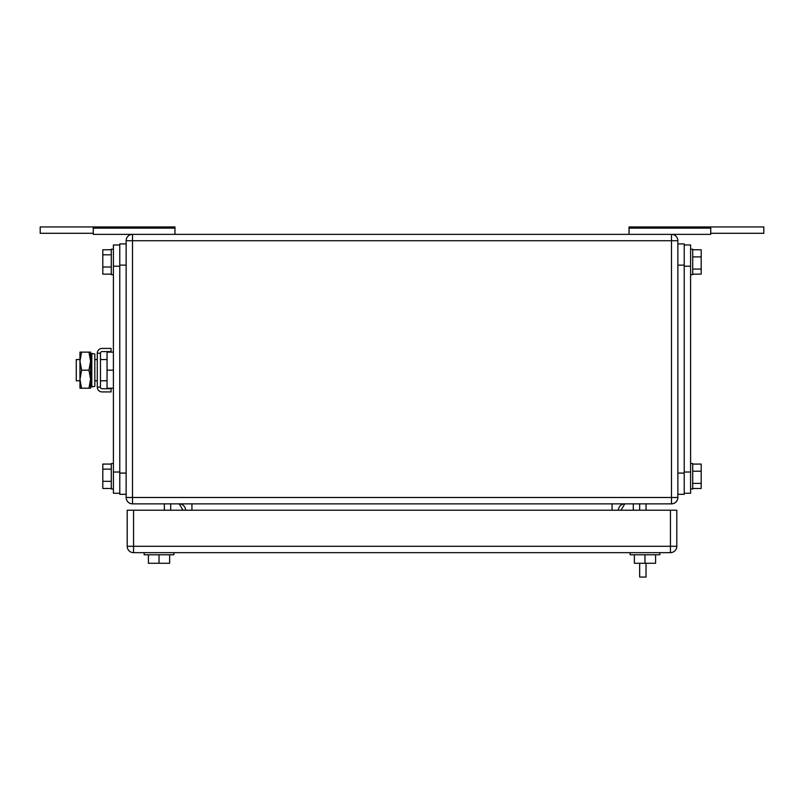 <?xml version="1.0" encoding="UTF-8"?>
<svg xmlns="http://www.w3.org/2000/svg" width="804" height="804" viewBox="0 0 804 804"><rect width="100%" height="100%" fill="white"/><g stroke="black" fill="none" stroke-linecap="round" stroke-linejoin="round"><path stroke-width="1.21" d="M710.746 233.301L763.8 233.301L763.8 226.939L629.05 226.939L629.05 234.366M710.746 226.939L710.746 234.366L671.491 234.366A6.362 6.362 0 0 1 677.862 240.728L677.862 497.485A6.362 6.362 0 0 1 671.491 503.857L132.509 503.857A6.362 6.362 0 0 1 126.138 497.485L126.138 240.728A6.362 6.362 0 0 1 132.509 234.366L93.254 234.366L93.254 226.939L40.2 226.939L40.2 233.301L93.254 233.301M629.05 228.135L710.746 228.135M93.254 226.939L174.95 226.939L174.95 234.366M174.95 228.135L93.254 228.135M170.699 510.218L170.699 503.857M183.01 510.218L179.191 503.857A6.362 6.362 0 0 1 185.553 510.218M633.301 510.218L633.301 503.857M620.989 510.218L624.808 503.857A6.362 6.362 0 0 0 618.447 510.218M164.338 503.857L164.338 510.218M677.862 240.728L671.491 240.728L671.491 234.366L132.509 234.366L132.509 497.485L671.491 497.485L671.491 503.857M684.224 244.969L690.596 244.969L690.596 493.244L684.224 493.244M692.716 249.753L701.199 249.753L701.199 269.079L692.716 269.079M692.716 274.144L701.199 274.144L701.199 269.079M701.199 256.888L692.716 256.888M690.596 274.677L692.716 274.677L692.716 249.22L690.596 249.22M692.716 464.079L701.199 464.079L701.199 483.405L692.716 483.405M692.716 488.46L701.199 488.46L701.199 483.405M701.199 471.214L692.716 471.214M690.596 489.003L692.716 489.003L692.716 463.536L690.596 463.536M677.862 243.913L684.224 243.913L684.224 494.309L677.862 494.309M646.034 563.272L646.034 577.061L639.662 577.061L639.662 563.272M639.662 503.857L639.662 510.218M646.034 510.218L646.034 503.857M630.115 554.78L630.115 552.66L630.115 554.78L659.823 554.78L659.823 552.66M655.582 554.78L655.582 563.272L644.969 563.272L644.969 554.78M644.969 563.272L634.356 563.272L634.356 554.78M173.885 552.66L173.885 554.78L144.177 554.78L144.177 552.66M169.644 554.78L169.644 563.272L159.031 563.272L159.031 554.78M159.031 563.272L148.418 563.272L148.418 554.78M676.797 546.298L676.797 510.218L133.564 510.218L133.564 552.66L670.435 552.66A6.362 6.362 0 0 0 676.797 546.298L670.435 546.298L670.435 552.66M133.564 552.66A6.362 6.362 0 0 1 127.203 546.298L127.203 510.218L133.564 510.218M119.776 493.244L113.404 493.244L113.404 244.969L119.776 244.969M111.284 488.46L102.801 488.46L102.801 481.325L111.284 481.325M111.284 464.079L102.801 464.079L102.801 481.325M102.801 469.134L111.284 469.134M113.404 463.536L111.284 463.536L111.284 489.003L113.404 489.003M111.284 274.144L102.801 274.144L102.801 267.008L111.284 267.008M111.284 249.753L102.801 249.753L102.801 267.008M102.801 254.818L111.284 254.818M113.404 249.22L111.284 249.22L111.284 274.677L113.404 274.677M126.138 494.309L119.776 494.309L119.776 243.913L126.138 243.913M79.968 359.559L76.269 359.559L76.269 380.784L79.968 380.784M113.404 388.211L107.043 388.211L107.043 352.132L113.404 352.132M113.404 370.172L107.043 370.172M81.576 352.132L79.968 361.147L79.968 352.132L90.571 352.132L90.571 388.211L79.968 388.211L79.968 361.147L81.576 370.172L79.968 379.558L81.576 388.211M81.576 370.172L88.963 370.172L90.571 379.186L88.963 388.211M88.963 352.132L90.571 361.147L88.963 370.172M111.073 391.92L111.073 388.734L102.078 388.734A1.618 1.618 0 0 1 100.46 387.126L97.284 387.126A4.794 4.794 0 0 0 102.078 391.92L111.073 391.92M100.46 353.217A1.618 1.618 0 0 1 102.078 351.599L111.073 351.599L111.073 348.423L102.078 348.423A4.794 4.794 0 0 0 97.284 353.217L100.46 353.217L100.46 387.126M97.284 353.217L97.284 387.126M94.822 384.332L94.822 386.302L91.807 386.935L91.807 353.408L94.822 354.031L94.822 384.332M91.807 353.408L90.782 358.293L90.782 382.041L91.807 386.935M126.138 240.728L671.491 240.728L671.491 497.485L677.862 497.485M612.075 503.857L612.075 510.218M191.925 510.218L191.925 503.857M126.138 497.485L132.509 497.485L132.509 503.857M684.224 472.028L690.596 472.028M684.224 266.194L690.596 266.194M677.862 473.084L684.224 473.084M677.862 265.129L684.224 265.129M127.203 546.298L670.435 546.298L670.435 510.218M119.776 472.028L113.404 472.028M113.404 266.194L119.776 266.194M126.138 473.084L119.776 473.084M126.138 265.129L119.776 265.129M94.822 359.559L97.284 359.559M100.46 359.559L107.043 359.559M94.822 380.784L97.284 380.784M100.46 380.784L107.043 380.784"/></g></svg>
